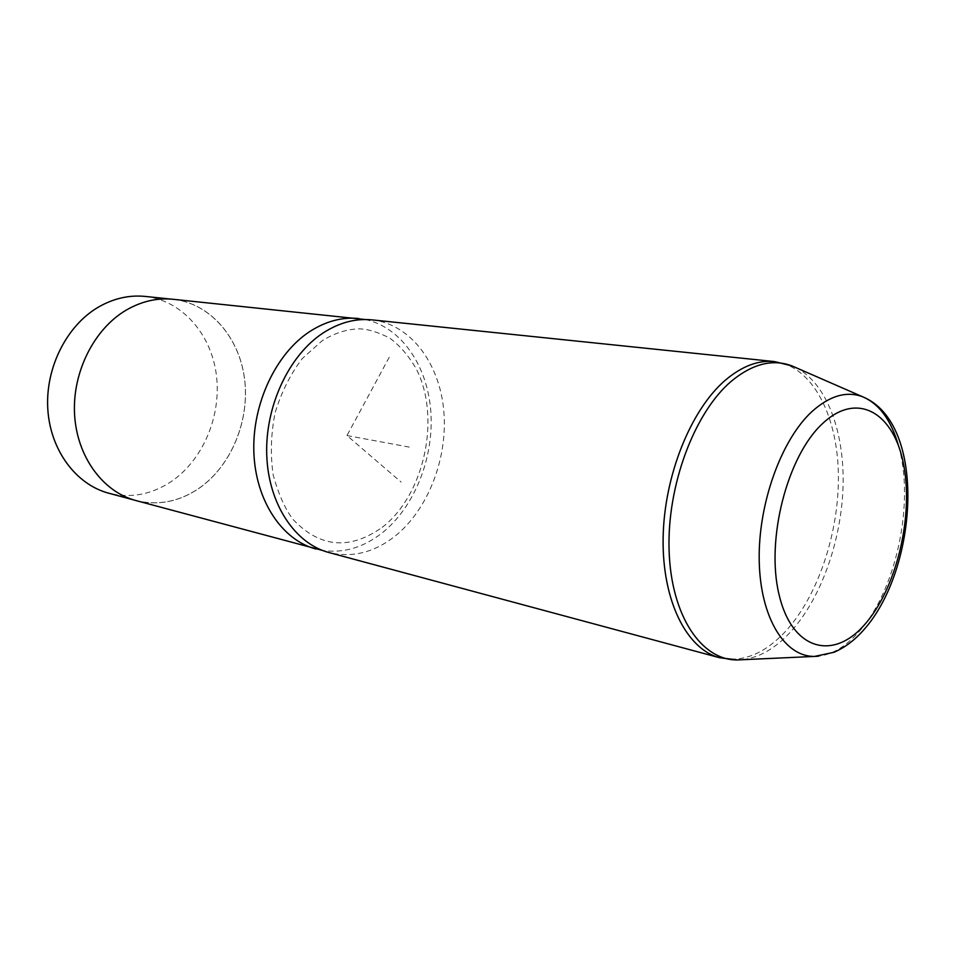 <?xml version="1.0" encoding="UTF-8"?>
<svg xmlns="http://www.w3.org/2000/svg" width="956" height="956" viewBox="0 0 956 956"><rect width="100%" height="100%" fill="white"/><g stroke="black" fill="none" stroke-linecap="round" stroke-linejoin="round"><path stroke-width="0.72" stroke-dasharray="4.78 3.58" d="M145.097 296.42C181.915 300.351 210.977 333.764 216.307 374.441C221.708 415.143 203.509 459.382 171.638 481.286C151.777 494.599 130.793 498.566 108.661 493.177M126.18 310.186C141.44 301.355 157.071 297.734 173.072 299.324C210.165 303.279 239.287 337.36 244.533 378.875C249.851 420.413 231.424 465.62 199.278 488.11C179.262 501.769 158.099 505.903 135.812 500.49C103.021 491.826 77.054 456.92 74.628 414.749C72.118 372.613 93.939 329.103 126.18 310.186M173.072 299.276C210.177 303.243 239.323 337.337 244.569 378.863C249.886 420.425 231.448 465.644 199.302 488.146C179.262 501.816 158.099 505.939 135.8 500.526M365.312 319.531C401.64 327.275 427.81 366.315 430.881 412.215C433.976 458.175 414.318 507.493 381.838 533.161C363.208 547.609 343.443 553.381 322.542 550.453M371.968 319.878C410.315 324.024 439.342 362.778 443.727 410.172C448.185 457.589 428.36 509.62 394.804 536.352C373.904 552.628 351.928 558.017 328.888 552.52M389.247 357.233L346.98 435.554L401.173 482.099M346.98 435.554L411.403 447.492M898.509 445.807C915.119 502.701 895.999 591.8 858.082 632.729C845.391 646.734 832.162 654.573 818.408 656.222M774.432 361.571C811.489 365.706 836.835 413.422 838.328 472.192C839.834 531.034 818.228 596.628 784.518 632.466C763.533 654.346 741.892 662.771 719.593 657.716M795.739 367.558C826.617 382.878 844.698 431.73 843.049 486.735C841.316 541.837 820.391 600.105 789.501 633.087C774.336 649.1 758.371 657.991 741.629 659.76M173.072 299.324L170.67 299.073M135.812 500.49L133.482 499.857M382.245 527.306C424.333 495.053 441.075 418.023 416.541 369.422C409.132 356.313 400.205 345.869 389.761 338.101C377.955 332.067 367.69 328.984 358.99 328.864C346.765 329.175 334.504 333.13 322.208 340.718L302.287 358.56C290.445 374.131 281.387 392.175 275.125 412.693C270.906 433.857 270.249 454.602 273.165 474.917C278.65 494.682 285.39 509.656 293.384 519.801C320.176 547.764 349.8 550.274 382.245 527.306"/><path stroke-width="1.43" d="M133.482 499.857L108.661 493.177C76.11 484.573 50.31 450.336 47.8 409.108C45.207 367.905 66.705 325.422 98.611 306.984C113.716 298.368 129.215 294.854 145.097 296.42L170.67 299.073M322.542 550.453L135.8 500.526C102.997 491.862 77.018 456.932 74.592 414.749C72.082 372.601 93.915 329.067 126.156 310.15C141.428 301.319 157.059 297.698 173.072 299.276L365.312 319.531M316.018 549.055C282.163 540.164 255.611 500.884 253.866 452.463C252.037 404.101 275.83 353.612 309.816 331.517C325.888 321.204 342.188 316.866 358.715 318.515M322.973 333.058C339.093 322.626 355.429 318.24 371.968 319.878L774.432 361.571C758.419 359.97 742.167 366.088 725.664 379.914C690.758 409.515 663.906 476.196 663.117 538.563C662.221 601.013 686.79 649.255 719.593 657.716L328.888 552.52C294.986 543.617 268.421 504.039 266.748 455.175C264.979 406.36 288.903 355.369 322.973 333.058M822.686 423.46C857.867 390.323 894.78 413.47 903.91 466.181C913.506 518.522 895.82 590.055 864.152 625.152C832.7 660.955 791.855 649.961 779.02 594.477C765.672 539.483 787.314 455.749 822.686 423.46M818.408 656.222L814.536 656.425C784.733 656.88 760.295 617.779 759.219 560.909C758 504.147 781.183 439.724 812.026 411.498C829.712 395.7 846.574 390.789 862.623 396.764C879.281 403.886 891.255 420.234 898.509 445.807M741.629 659.76L737.578 659.939C701.68 660.596 671.279 616.226 669.116 551.146C666.738 486.222 694.223 412.681 731.244 381.301C752.456 363.758 772.723 358.631 792.022 365.933L795.739 367.558M774.432 361.571L792.022 365.933L862.623 396.764C927.44 423.305 918.047 570.015 863.352 630.315C854.521 640.305 844.734 647.63 834.014 652.279L814.536 656.425L737.578 659.939L719.593 657.716"/></g></svg>
